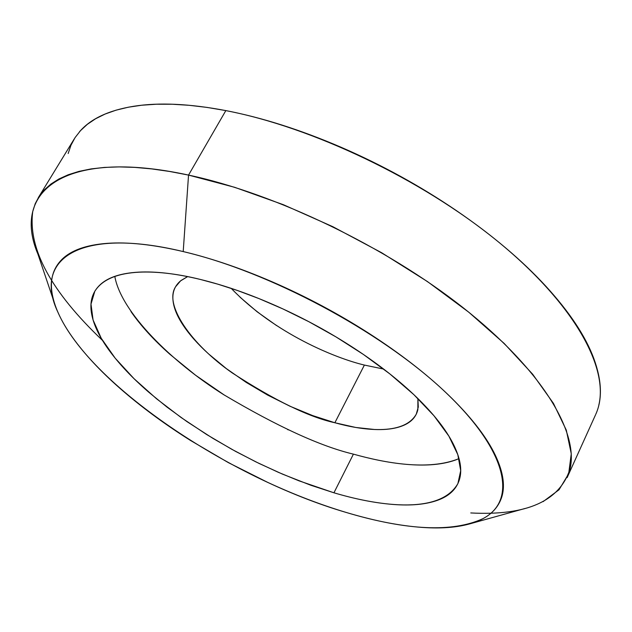 <?xml version="1.0" encoding="UTF-8"?>
<svg xmlns="http://www.w3.org/2000/svg" width="632" height="632" viewBox="0 0 632 632"><rect width="100%" height="100%" fill="white"/><g stroke="black" fill="none" stroke-linecap="round" stroke-linejoin="round"><path stroke-width="0.95" d="M183.209 251.576C268.963 271.618 379.84 330.749 443.459 390.315C507.425 449.992 518.05 500.441 482.832 518.706C452.409 532.602 406.874 530.524 346.225 512.457C372.043 520.223 395.877 525.089 417.736 527.056C439.643 529.031 457.939 527.681 472.618 523.004C487.327 518.295 496.847 510.19 501.192 498.672C505.505 487.098 503.562 472.625 495.354 455.277C487.027 437.826 472.467 418.795 451.675 398.168C430.716 377.478 405.112 357.159 374.855 337.204C344.503 317.264 312.485 299.773 278.807 284.724C245.153 269.769 213.292 258.717 183.209 251.576C153.268 244.537 127.822 241.803 106.879 243.367C86.086 244.995 71.116 250.327 61.968 259.381C52.906 268.434 49.675 280.063 52.266 294.275C54.866 308.448 62.442 323.94 74.987 340.751C87.5 357.522 103.743 374.476 123.714 391.603C143.654 408.699 165.955 425.012 190.635 440.536L228.365 462.632L267.589 482.319C294.243 494.666 320.456 504.707 346.225 512.457C228.523 477.997 89.396 384.327 58.026 312.477C32.501 259.31 79.387 226.509 183.209 251.576L188.541 175.088L183.209 251.576M543.046 501.666L559.02 489.784L568.658 473.763L571.273 453.768L566.304 430.131L553.434 403.366L532.626 374.176L504.17 343.437L468.747 312.184L427.422 281.548L381.594 252.705L332.953 226.754L283.341 204.689L234.614 187.293L188.541 175.088C275.37 193.558 385.718 246.591 463.209 307.768C540.794 369.056 578.675 431.143 570.143 468.478C559.984 501.097 526.859 515.917 470.769 512.947M598.804 405.167C608.411 365.699 572.3 301.946 496.57 240.413C420.92 178.982 312.24 127.15 225.837 110.6L188.541 175.088L225.837 110.6C262.233 117.639 300.706 129.884 341.264 147.343C381.854 164.936 420.154 185.974 456.178 210.464C492.044 234.97 521.937 260.226 545.858 286.225C569.558 312.129 585.54 336.208 593.788 358.455C601.901 380.567 602.557 399.179 595.779 414.292M231.249 288.389C274.636 333.578 335.711 358.289 364.387 365.067L334.873 422.753C309.088 417.152 274.904 400.562 232.323 372.975C191.37 344.503 163.704 304.798 175.585 286.77L180.586 280.861L187.633 276.618M114.811 276.366C120.91 311.884 171.604 362.002 223.736 394.7C277.527 426.592 320.756 446.405 353.414 454.139L333.941 492.794L298.897 480.794L278.357 472.325L255.897 461.889L231.794 449.305L206.593 434.484L181.115 417.523L156.483 398.729L134.031 378.679L115.198 358.194L101.246 338.278L93.07 319.95L91 304.103L94.792 291.328C110.584 265.772 161.926 269.777 200.676 279.526C224.984 285.467 250.612 294.457 277.567 306.496C304.545 318.599 330.228 332.622 354.615 348.564C378.931 364.514 399.653 380.82 416.796 397.473C433.829 414.079 445.955 429.523 453.176 443.783C460.317 457.987 462.395 469.939 459.409 479.649C456.391 489.31 449.036 496.215 437.352 500.362C425.676 504.494 410.879 505.853 392.946 504.439C375.053 503.025 355.382 499.146 333.941 492.794L310.818 485.25L282.686 474.205L258.899 463.359L235.641 451.422L213.039 438.45L187.009 421.655L167.038 407.134L148.631 392.101C132.167 377.833 118.919 363.795 108.886 349.986C98.845 336.153 92.991 323.505 91.324 312.058C89.681 300.587 92.801 291.32 100.693 284.242C108.649 277.172 121.218 273.142 138.408 272.147C155.701 271.191 176.454 273.656 200.676 279.526L217.803 284.163L237.213 290.42L258.97 298.588L282.954 308.945L308.835 321.696L335.971 336.903L363.408 354.449L389.873 373.931L413.881 394.676L433.955 415.745L448.854 436.088L457.821 454.669L460.696 470.666L457.892 483.583C438.94 516.581 372.833 504.415 333.941 492.794L353.414 454.139C384.754 462.901 428.425 471.14 459.014 458.611M412.348 464.773C430.297 465.8 445.165 464.03 456.96 459.464M130.935 311.529C140.66 325.591 153.608 339.818 169.787 354.204L195.596 375.242L224.55 395.221M287.75 429.649L288.224 429.863M417.902 398.555L417.863 409.639C416.219 416.607 411.63 421.781 404.093 425.162C396.548 428.528 386.776 429.973 374.776 429.515L355.816 427.477L334.873 422.753L312.722 415.611L290.064 406.265L267.636 395.079L246.164 382.368L226.311 368.567L208.781 354.086C197.848 344.203 189.252 334.51 182.98 325.014C176.707 315.51 173.35 306.883 172.907 299.133C172.481 291.376 175.206 285.158 181.076 280.466L187.601 276.611M417.878 398.523L418.289 407.055L416.251 414.197C403.493 436.428 360.943 430.068 334.873 422.753L364.387 365.067L383.632 369.064M79.45 131.819C90.502 118.871 108.57 110.363 133.636 106.287C158.901 102.265 189.632 103.703 225.837 110.6L207.067 107.416L189.181 105.299L172.267 104.24L156.436 104.225L141.742 105.22L128.272 107.219L116.059 110.165L105.165 114.021L95.598 118.745L87.39 124.291L80.548 130.595L75.066 137.61L70.95 145.273L68.161 153.536M240.034 297.198L257.161 311.805L276.642 325.63M102.51 340.419C51.081 291.613 27.832 248.637 32.753 211.491L35.234 203.662L39.081 196.449L44.295 189.892L50.892 184.062L58.879 178.998L68.248 174.756L78.984 171.383L91.055 168.918L104.43 167.417L119.045 166.895L134.853 167.385L151.759 168.91L169.692 171.477L188.541 175.088C62.189 147.564 8.658 193.013 39.911 258.567M468.462 524.228L525.002 508.491M567.117 477.642L595.51 414.884M176.036 285.964L175.585 286.77M95.369 290.349L94.792 291.328M458.161 483.022L457.892 483.583M416.535 413.62L416.251 414.197M38.315 197.65L74.26 138.89M54.392 302.933L36.466 249.83"/></g></svg>
